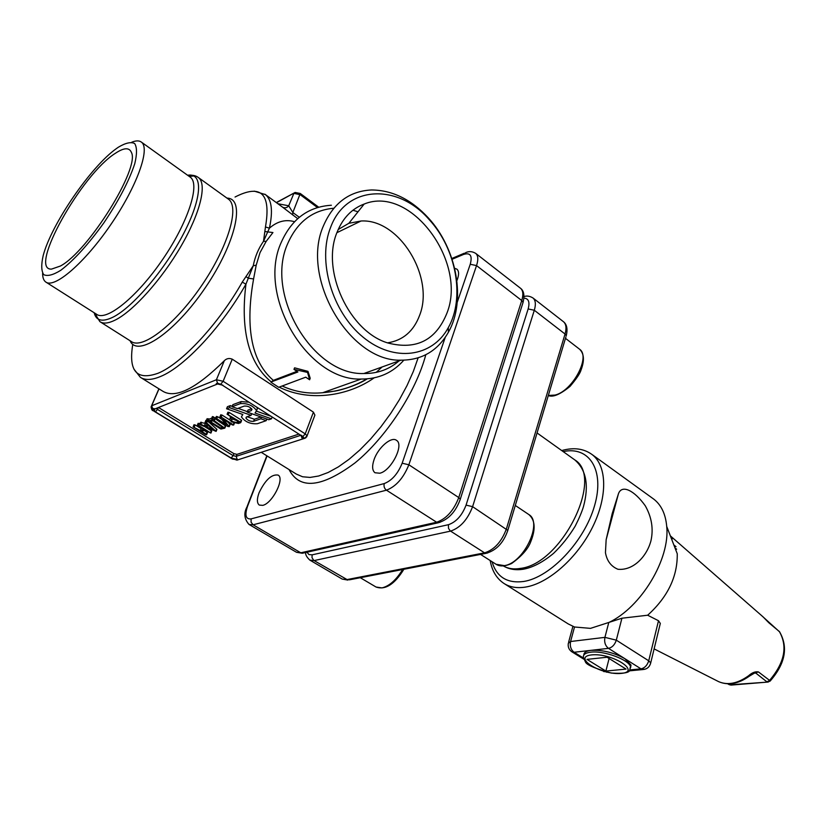 <?xml version="1.0" encoding="UTF-8"?>
<svg xmlns="http://www.w3.org/2000/svg" width="826" height="826" viewBox="0 0 826 826"><rect width="100%" height="100%" fill="white"/><g stroke="black" fill="none" stroke-linecap="round" stroke-linejoin="round"><path stroke-width="1.24" d="M676.628 549.228L674.976 547.855M630.537 667.842L631.012 665.044L624.879 658.694C613.873 652.561 602.608 649.783 591.096 650.33C586.202 650.96 583.786 652.53 583.837 655.028M504.583 583.848L568.247 623.94L574.514 627.006L590.497 628.369L621.926 618.22L647.656 615.225L658.508 620.739L660.315 623.413L659.767 625.633M652.716 498.377L653.717 499.1C661.275 504.934 665.611 514.04 666.716 526.42C670.237 558.903 641.162 607.368 608.772 622.525L604.921 637.362L616.31 640.16L648.73 660.81L658.508 620.739M612.19 513.627L606.15 539.698L605.448 552.656C606.903 560.906 611.075 566.44 617.962 569.279C633.779 570.776 646.995 555.898 650.95 540.782C653.593 528.939 651.724 517.293 645.312 505.842C634.399 490.448 621.833 484.119 618.426 493.803L612.19 513.627M749.812 675.823L748.542 675.782C752.083 672.612 755.387 671.332 758.444 671.93L770.297 680.923M779.723 631.993L761.448 615.453M670.98 537.478L672.488 538.769M666.716 526.42L677.248 553.761C677.609 576.558 667.749 597.043 647.656 615.225M605.881 671.073L626.046 669.091L607.079 657.228L586.987 659.385L605.881 671.073L609.113 658.498M728.439 683.814L730.174 684.785L767.653 682.1L770.121 681.099C785.34 663.66 788.458 647.181 779.486 631.673L778.949 631.147M768.738 622.69L779.352 631.539C787.911 646.541 784.555 662.948 769.254 680.748L766.807 681.78L755.862 673.107L754.541 673.035M670.351 535.857L763.214 617.001L768.263 622.195M753.89 673.283L758.444 671.93M717.773 681.202L718.682 681.667C728.284 685.725 738.547 683.856 749.492 676.071L754.592 673.025M676.009 546.657L673.882 545.005M132.79 344.297C128.298 371.184 136.744 380.827 158.127 373.228C181.483 363.75 218.477 324.174 242.255 282.11L253.252 265.745C255.007 256.721 258.424 248.574 263.504 241.295L265.466 226.944L269.4 228.193C277.268 221.316 285.631 219.148 294.5 221.698M297.69 218.642L282.688 207.254M118.345 147.224C125.562 142.888 131.014 141.659 134.679 143.548C137.064 147.327 137.095 154.049 134.762 163.713C129.093 180.863 118.82 200.542 103.931 222.752C88.403 244.351 74.01 260.2 60.773 270.298C53.122 275.037 47.433 276.483 43.706 274.645C41.3 270.959 41.124 264.599 43.189 255.564C51.284 224.393 90.839 166.615 116.435 148.566L118.345 147.224M115.382 153.295C123.941 147.606 129.269 147.307 131.386 152.397C140.317 167.699 88.155 251.589 60.35 266.055L51.47 269.121C27.836 270.164 81.495 174.327 115.382 153.295M131.819 142.186C136.063 140.482 139.295 140.472 141.483 142.175C150.497 148.566 136.765 186.81 110.653 224.827C84.644 262.936 54.444 288.863 45.75 282.007C43.644 280.489 42.601 277.598 42.622 273.323M189.866 176.878L190.383 177.249C200.367 184.353 188.008 222.576 162.433 259.777C136.992 297.081 106.306 321.748 96.57 314.272L46.153 282.265M374.013 459.803C377.967 447.744 391.348 436.097 396.521 440.361C404.41 444.667 391.152 470.861 379.805 473.226L374.973 472.751C372.227 470.521 371.906 466.205 374.013 459.803M259.065 492.761C265.27 479.937 271.609 474.052 278.094 475.084C284.991 478.399 272.363 503.426 262.751 505.367L259.302 505.078C256.865 503.148 256.783 499.038 259.065 492.761M454.651 268.326L456.954 269.173C459.122 271.227 459.101 275.068 456.892 280.685M232.044 406.722L240.325 403.646C247.428 403.109 252.849 405.421 256.576 410.584L255.089 413.041L271.465 418.823L268.822 419.742L247.201 412.091L251.28 410.615L251.982 409.438C250.195 406.95 247.594 405.845 244.176 406.093L237.392 408.591L232.044 406.722L232.891 404.647L241.161 401.56L249.07 402.252M256.69 407.115L257.402 408.498L256.587 410.636M256.659 411.214L271.104 416.325M247.201 412.091L248.027 410.016L251.6 408.715M216.35 416.707L217.579 416.676L221.76 419.278M220.718 414.962L221.998 415.044L229.638 419.825M234.388 423.16L233.613 424.925M228.193 422.344L230.051 424.647L229.215 426.629M200.718 422.489L206.097 423.542M205.87 420.537L206.459 420.269M208.957 422.189L216.939 429.386L216.092 431.348M204.187 430.48L207.491 432.638L206.624 434.538M193.976 424.956L195.153 424.925L201.121 428.601L201.957 428.291M198.178 423.387L200.088 423.79M205.478 427.114L211.735 431.1L210.867 433.01M212.375 416.841L215.338 418.008L214.461 419.949M215.08 418.658L225.322 425.824L224.765 428.075M207.161 418.761L209.05 419.143L211.755 418.142M230.041 418.575L230.568 416.779M227.904 412.453L229.143 412.411L241.285 420.052L240.779 422.416M247.16 416.717L254.418 419.257L260.944 416.954M242.224 414.786L242.142 414.26M226.561 408.767L229.494 407.672L251.083 415.313L246.623 416.913L245.931 418.049C247.676 420.455 250.237 421.549 253.603 421.322L260.851 418.772L266.189 420.661L257.413 423.717C250.381 424.182 245.043 421.9 241.399 416.872L242.834 414.497L226.561 408.767L227.408 406.702L230.34 405.607L232.23 406.268M238.074 408.343L247.377 411.637M158.489 407.497L233.923 453.65L236.969 454.362L298.929 434.094M218.229 383.873L222.937 385.226L216.236 383.698L217.403 384.059L154.989 408.891L153.853 408.56L155.081 411.864L230.764 458.007M158.251 407.59L157.467 409.407L233.138 455.622L231.125 457.996L155.433 411.885L157.467 409.407L156.393 408.333L155.02 409.015L156.238 408.395M230.681 457.976L232.509 459.091L238.002 459.793M154.555 411.276L153.12 410.667L154.555 411.276M140.998 377.699L163.269 391.514C176.052 398.597 196.402 388.334 224.331 360.704C226.572 358.463 229.215 357.957 232.251 359.176L313.426 412.143L314.902 415.117L313.911 417.739M330.772 226.954C346.466 184.817 398.297 183.424 429.262 219.706C456.406 249.049 465.172 298.103 448.281 327.654C432.494 357.049 394.239 362.81 363.295 337.338C332.186 312.259 316.957 260.717 330.772 226.954M337.276 231.755C342.986 217.878 351.948 208.637 364.173 204.043C410.811 184.838 467.361 262.059 447 312.971C436.087 340.157 416.51 350.193 388.251 343.079C349.367 332.073 320.478 269.978 337.276 231.755M338.216 229.514L348.861 223.299L361.055 220.996C399.309 218.642 434.848 277.237 419.618 315.325C413.62 331.278 402.933 340.457 387.57 342.852M323.616 225.457C333.528 202.886 349.481 191.064 371.473 189.97C392.278 190.104 411.224 199.407 428.302 217.868C457.046 248.956 466.308 300.809 448.435 332.176C437.79 350.802 421.983 360.136 401.023 360.177C349.801 362.067 299.879 277.598 323.616 225.457M399.867 360.136C389.872 369.191 377.874 373.662 363.874 373.517C313.106 375.696 264.206 294.046 287.923 243.143C297.494 221.729 312.786 210.103 333.797 208.245M352.95 210.227L357.999 211.797M403.8 360.198C392.649 372.846 378.442 379.134 361.179 379.051C307.788 381.323 256.349 295.46 281.429 241.966C291.877 218.88 308.521 206.634 331.36 205.251M307.974 371.359L310.204 378.246L309.616 379.774L307.561 372.423L307.974 371.359L294.583 367.828L293.984 369.367L297.907 371.979L271.238 381.932C244.589 359.909 241.419 320.922 245.941 284.165C221.843 326.848 184.281 366.961 160.554 376.48C151.788 380.136 145.056 380.404 140.337 377.286L133.926 369.098M307.561 372.423L293.984 369.367M270.959 382.242L278.682 387.291L305.734 377.183L309.616 379.774M264.878 194.182L265.425 194.595C271.764 199.82 273.086 211.022 269.4 228.193L267.707 231.889L272.941 232.54L266.178 241.368L260.004 252.663L256.194 265.218L253.582 278.94C246.85 316.781 247.253 358.04 273.323 380.363L296.957 371.349M273.323 380.363L271.238 381.932M282.151 386C294.861 391.823 308.377 394.064 322.718 392.722L322.739 392.711C338.794 391.369 353.507 386.764 366.868 378.907M376.171 372.392L382.139 366.961M317.483 207.553L300.199 194.688L293.87 193.377L288.718 205.777L292.838 212.509L299.311 217.269M374.126 377.874C349.047 395.633 310.566 402.283 279.983 387.528M256.194 265.218L253.252 265.745L245.941 284.165L242.255 282.11M245.89 276.534L248.285 278.207L253.582 278.94M264.816 231.517L267.707 231.889L263.504 241.295L266.178 241.368M277.887 203.733L288.718 205.777C287.004 207.832 284.991 208.317 282.657 207.233M260.851 418.772L261.491 417.151M266.189 420.661L266.819 419.04M229.494 407.672L230.34 405.607M251.083 415.313L251.734 413.692M238.425 423.48L231.714 421.921L229.597 419.68L230.371 418.431L232.168 417.78L227.181 414.208L240.459 422.096L240.676 422.685L238.425 423.48M232.602 421.601L231.187 420.104L233.51 418.617L238.9 422.003L237.093 422.644L232.602 421.601M236.845 420.713L232.612 418.937M208.214 421.167L212.561 419.567L211.662 418.575L212.767 418.834L214.512 420.042L213.862 420.424L224.817 428.167L220.914 429.045L209.546 421.993L208.007 421.9L206.273 420.702L208.214 421.167L209.05 419.143M210.413 421.683L212.994 420.733L222.927 427.682L221.131 428.322L210.413 421.683M221.131 428.322L221.729 426.846M200.295 430.594L203.702 429.365L197.703 425.679L197.455 425.111L198.55 425.369L210.919 433.103L205.024 430.181L201.616 431.399L206.273 434.259L206.51 434.817L205.437 434.559L193.098 426.866L200.295 430.594L201.121 428.601M204.342 425.886L207.46 424.75L205.013 422.499L206.232 422.551L216.113 431.399L200.212 424.76L200.006 424.203L200.852 424.337L204.342 425.886L205.178 423.872M206.004 426.629L208.544 425.71L213.139 429.799L206.004 426.629M229.091 426.443L227.945 426.546L215.462 418.648L216.742 418.71L226.252 424.636L220.005 417.192L221.161 417.089L233.665 425.029L232.385 424.967L222.875 419.03L229.091 426.443L229.917 424.419M271.465 418.823L272.177 417.006M606.057 671.992L606.79 672.178M629.877 669.927L640.986 668.843L608.494 648.358L574.101 652.261L583.538 658.085M561.711 450.552C573.616 447.227 583.714 448.528 591.994 454.486C607.038 465.657 607.884 496.323 592.562 527.143C577.353 557.973 548.371 583.507 525.47 587.09C516.9 588.432 509.663 587.172 503.777 583.332C496.509 578.376 491.976 570.776 490.179 560.534M654.109 648.885L718.682 681.667C727.685 685.508 737.639 683.546 748.542 675.782M492.038 561.721C496.56 576.982 507.092 583.579 523.632 581.483C550.322 577.457 584.55 541.247 594.575 505.657C604.973 470.004 589.217 445.803 563.198 451.615M621.926 618.22L616.31 640.16C614.781 644.765 612.18 647.501 608.494 648.358C605.262 645.798 604.074 642.132 604.921 637.362L570.59 641.513L574.514 627.006M631.012 665.044L630.548 666.902C628.462 668.998 635.194 674.501 611.261 673.056C594.751 668.451 586.119 664.682 585.366 661.76L583.486 657.641C582.815 654.719 585.19 652.912 590.6 652.199C603.6 650.31 629.36 659.819 630.548 666.902L629.701 670.103M591.488 654.915C571.623 657.114 601.555 675.451 621.235 673.407C641.833 671.672 611.653 652.633 591.488 654.915M644.683 669.318L640.986 668.843C644.683 668.048 647.264 665.364 648.73 660.81L650.712 662.886L650.434 663.949M568.309 643.33L570.59 641.513C569.723 646.18 570.89 649.763 574.101 652.261L571.84 651.786C568.928 649.732 567.751 646.913 568.309 643.33M731.557 685.053L729.152 684.63L731.01 685.095L768.263 682.039M94.174 312.755C96.126 320.808 102.372 322.285 112.914 317.205C132.769 307.396 165.148 269.379 183.671 233.49C202.391 197.517 203.186 172.438 187.605 175.257M189.247 176.434L193.862 175.948M100.38 321.954L131.231 341.479C142.248 349.801 174.905 324.794 201.307 286.085C227.842 247.47 239.819 207.285 228.595 199.283L198.508 177.631C207.202 184.188 200.326 212.994 180.987 246.241C161.731 279.467 133.327 311.092 115.237 320.054C108.423 323.431 103.312 323.968 99.905 321.655L94.536 312.982M97.138 318.299L95.878 313.839M226.954 198.106C245.663 198.261 236.133 242.534 205.426 287.531C174.947 332.682 137.188 358.04 130.095 340.756M265.466 226.944C271.176 193.635 261.037 183.661 235.049 197.022M425.793 354.757C416.087 391.607 385.928 437.759 355.015 462.89C321.644 487.732 299.662 489.952 289.069 469.571M267.077 455.931L247.594 506.131C244.558 515.197 245.735 519.451 251.114 518.883L384.266 483.561C391.885 480.577 397.853 473.804 402.159 463.221L445.214 337.421M457.253 302.223L470.242 264.268C472.565 255.595 470.314 252.322 463.479 254.47L452.09 259.271M439.897 522.383L436.634 522.228L386.454 490.179L253.107 524.799L300.798 552.8L436.634 522.228C446.308 518.852 453.691 510.623 458.76 497.562L521.743 300.54L476.54 265.59L408.86 464.78L458.76 497.562L460.278 499.224L523.065 302.399L521.743 300.54C523.498 294.706 523.126 290.638 520.607 288.336L520.359 288.14M475.621 253.303L475.797 253.448C478.192 255.657 478.43 259.705 476.54 265.59L470.242 264.268M402.159 463.221L408.86 464.78C403.491 478.037 396.015 486.504 386.454 490.179C384.317 488.507 383.584 486.297 384.266 483.561M251.114 518.883L251.073 522.218L253.107 524.799L248.987 524.427C244.31 519.069 243.618 513.287 246.902 507.061L247.594 506.131M459.958 500.215L460.278 499.224C455.735 511.821 448.384 519.668 438.234 522.786L302.326 553.265L296.544 552.305L303.865 552.914M522.682 303.607L523.065 302.399C524.716 295.543 523.901 290.855 520.607 288.336L475.797 253.448C472.431 251.372 469.116 251.073 465.854 252.56L463.479 254.47M236.969 454.362L236.184 456.344L300.809 435.302M301.005 435.436L302.171 438.492C303.607 437.811 303.276 436.717 301.149 435.199L301.284 435.281M237.227 459.432L231.259 458.079L236.009 459.824L237.227 459.432L236.184 456.344L233.138 455.622L233.923 453.65M236.009 459.824L236.979 460.123L304.536 438.369L301.149 435.199M305.837 437.801L304.536 438.369L307.076 435.87L306.622 436.985M302.171 438.492L303.545 438.048M153.12 410.667C152.232 410.78 151.54 409.52 151.055 406.888L151.664 405.793L216.412 379.753L217.558 383.161L216.236 383.698M159.005 388.87L151.664 405.793L153.543 410.656M153.853 408.56L152.748 408.994M222.937 385.226L217.558 383.161M224.331 360.704L216.412 379.753L223.123 381.282L305.207 433.867L303.039 436.396M232.251 359.176L223.123 381.282L220.914 383.935M313.426 412.143L305.207 433.867L307.076 435.87L314.902 415.117M276.473 202.7L295.13 192.448L300.272 193.48L292.838 212.509L292.631 214.936M261.243 452.307L296.338 474.083L302.584 476.767L310.08 477.428L318.671 476.003L328.18 472.472L338.381 466.876L349.037 459.318L359.868 449.964L370.606 439.019L380.951 426.774L390.646 413.537L399.423 399.66L407.042 385.515L413.32 371.473L418.111 357.895M253.603 421.322L254.418 419.257M230.371 418.431L230.939 417.006M227.181 414.208L228.028 412.153M228.306 414.476L229.143 412.411M240.459 422.096L241.285 420.052M237.093 422.644L237.661 421.229M224.507 427.847L225.322 425.824M207.543 420.754L208.379 418.73M211.662 418.575L212.499 416.541M212.767 418.834L213.604 416.8M214.11 419.67L214.946 417.636M206.273 434.259L207.099 432.266M193.253 426.681L194.089 424.678M194.316 426.928L195.153 424.925M198.55 425.369L199.386 423.356M210.516 432.731L211.342 430.728M205.137 422.323L205.973 420.3M206.232 422.551L206.81 421.157M206.438 422.716L207.027 421.291M215.844 431.069L216.67 429.055M200.006 424.203L200.842 422.189M200.852 424.337L201.678 422.323M215.627 418.452L216.464 416.407M216.742 418.71L217.579 416.676M219.984 416.758L220.821 414.714M221.161 417.089L221.998 415.044M233.273 424.657L233.934 423.005M240.325 403.646L241.161 401.56M251.28 410.615L251.868 409.138M515.3 505.46L528.898 514.588C535.155 520.112 535.785 529.105 530.808 541.588C528.237 548.753 521.846 556.063 511.604 563.518C505.027 566.44 499.833 566.688 496.023 564.251L504.273 565.624C523.508 563.373 543.033 522.548 528.898 514.588L528.537 514.34M403.883 569.269C394.58 584.323 385.298 590.249 376.036 587.028L381.973 587.916C389.407 586.057 396.294 579.924 402.613 569.517M548.319 395.468L555.103 395.065C572.717 390.863 590.869 356.625 579.563 349.202L579.222 348.933M537.065 432.958L574.731 459.855C586.243 469.798 589.165 485.327 583.507 506.462C581.989 511.624 579.222 518.17 575.226 526.09C569.052 536.301 561.825 545.387 553.554 553.368C542.775 562.289 532.615 567.596 523.075 569.269C515.672 570.384 509.157 569.31 503.53 566.037C508.238 568.732 513.896 569.517 520.504 568.391C561.948 563.828 604.477 477.18 574.731 459.855L573.967 459.308M487.474 553.048L484.563 552.842C494.34 549.734 501.619 541.753 506.41 528.877L565.046 334.024C566.677 328.232 566.171 324.153 563.538 321.768L563.28 321.562M306.973 552.222L308.945 554.566L312.135 554.835L312.001 557.633L313.704 560.348L347.963 580.1L342.191 579.067L346.569 579.666L484.563 552.842L450.17 530.85L448.497 528.32L448.435 524.696C456.179 522.032 462.054 515.507 466.06 505.12L528.144 308.945C530.003 302.037 528.588 298.434 523.911 298.134M507.536 531.304L507.804 530.395C503.499 542.847 496.23 550.498 486.018 553.348L349.315 579.842M565.934 336.822L507.804 530.395L472.596 506.658L466.06 505.12M523.983 296.596C526.843 295.574 529.869 296.049 533.059 298.041L563.538 321.768C566.894 324.463 567.803 329.12 566.264 335.728L565.046 334.024L534.308 310.256L528.144 308.945M312.135 554.835L448.435 524.696M533.059 298.041C535.609 300.365 536.022 304.433 534.308 310.256L472.596 506.658C467.609 519.668 460.258 527.824 450.552 531.118L314.066 560.586L309.771 560.059C306.704 557.116 305.331 554.607 305.651 552.522M591.994 454.486L653.717 499.1M606.15 539.698L618.426 493.803M660.315 623.413L650.712 662.886C649.659 666.954 647.078 669.174 642.948 669.545L629.071 670.888M572.893 626.387L568.598 642.246M571.933 651.848L583.806 659.179M603.465 671.311L604.126 671.714M729.152 684.63L727.665 683.794M254.243 191.136L265.425 194.595L282.75 207.295M141.483 142.175L190.383 177.249M296.544 552.305L249.132 524.51M451.832 258.486L464.233 253.252M247.201 506.297L266.819 455.766M300.602 435.157L222.421 385.226M154.132 411.286L155.081 411.864M151.509 405.865L158.902 388.809M348.861 223.299L364.173 204.043M361.055 220.996L336.915 232.684M429.262 219.706L428.302 217.868M448.281 327.654L448.435 332.176M401.023 360.177L363.874 373.517M361.179 379.051L322.718 392.711M276.276 202.556L294.077 193.016M300.272 193.48L318.691 207.202M322.739 392.711L335.263 391.039C342.563 389.8 358.133 384.833 367.157 378.886M198.508 177.631C195.824 175.515 192.282 174.802 187.894 175.473M245.931 418.049L246.324 417.047M227.852 412.36L227.078 414.26M241.626 420.424L240.8 422.468M231.187 420.104L231.476 419.371M225.632 426.144L224.817 428.167M207.109 418.679L206.335 420.548M212.334 416.748L211.559 418.627M215.338 418.008L214.512 420.042M207.491 432.638L206.676 434.631M193.934 424.874L193.16 426.722M198.137 423.294L197.362 425.163M211.735 431.1L210.919 433.103M205.839 420.475L205.065 422.354M216.939 429.386L216.113 431.399M200.666 422.396L199.892 424.254M216.298 416.614L215.524 418.503M220.707 414.92L219.943 416.779M234.419 423.17L233.665 425.029M230.051 424.647L229.225 426.67M256.576 410.584L257.402 408.498M496.023 564.251L480.556 554.411M376.036 587.028L360.291 577.715M565.48 338.34L579.563 349.202C584.127 353.6 584.622 360.549 581.029 370.048C580.079 373.424 576.424 378.866 570.043 386.382C560.214 394.456 552.966 397.512 548.299 395.561M342.191 579.067L309.926 560.152"/></g></svg>
